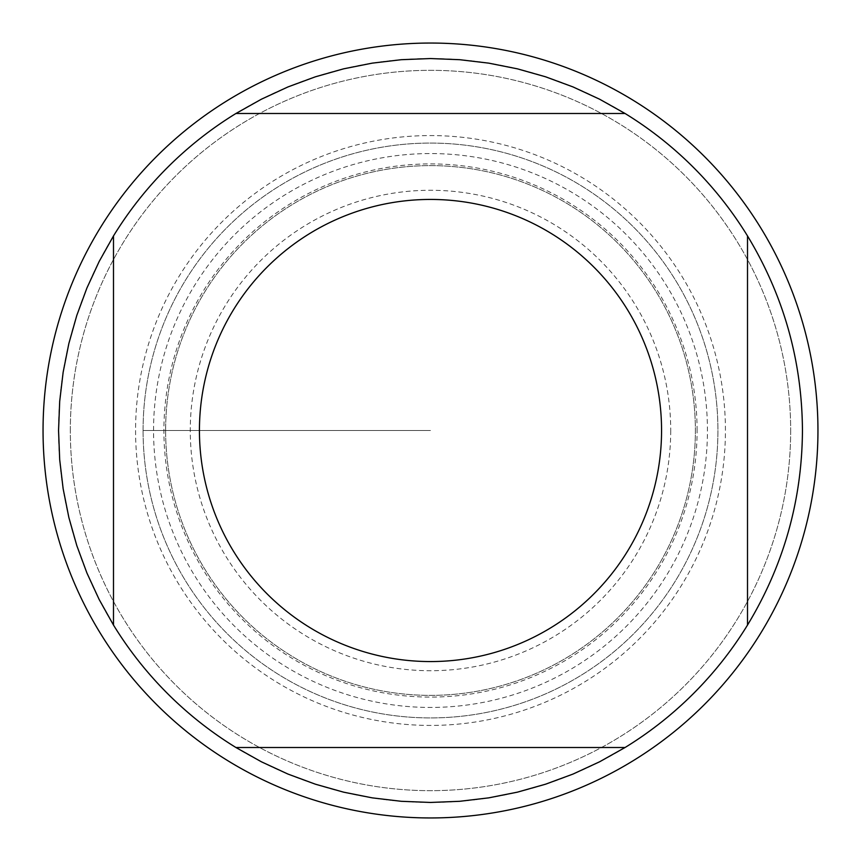 <?xml version="1.0" encoding="UTF-8"?>
<svg xmlns="http://www.w3.org/2000/svg" width="861" height="861" viewBox="0 0 861 861"><rect width="100%" height="100%" fill="white"/><g stroke="black" fill="none" stroke-linecap="round" stroke-linejoin="round"><path stroke-width="0.65" stroke-dasharray="4.3 3.23" d="M817.95 430.5A387.45 387.45 0 0 0 236.775 94.958A387.45 387.45 0 0 0 236.775 766.042A387.45 387.45 0 0 0 817.95 430.5M143.077 430.5A287.423 287.423 0 0 0 574.212 679.415A287.423 287.423 0 0 0 574.212 181.585A287.423 287.423 0 0 0 143.077 430.5A287.423 287.423 0 0 0 430.5 717.923A287.423 287.423 0 0 0 717.923 430.5A287.423 287.423 0 0 0 430.5 143.077A287.423 287.423 0 0 0 143.077 430.5L430.5 430.5L143.077 430.5M165.624 430.5A264.876 264.876 0 0 0 562.933 659.892A264.876 264.876 0 0 0 562.933 201.108A264.876 264.876 0 0 0 165.624 430.5A264.876 264.876 0 0 1 562.933 201.108A264.876 264.876 0 0 1 562.933 659.892A264.876 264.876 0 0 1 165.624 430.5A264.876 264.876 0 0 1 562.933 201.108A264.876 264.876 0 0 1 562.933 659.892A264.876 264.876 0 0 1 165.624 430.5A264.876 264.876 0 0 0 562.933 659.892A264.876 264.876 0 0 0 562.933 201.108A264.876 264.876 0 0 0 165.624 430.5M235.936 113.491L625.064 113.491A371.952 371.952 0 0 0 235.936 113.491M113.491 625.064L113.491 235.936A371.952 371.952 0 0 0 329.408 788.45A371.952 371.952 0 0 0 747.509 235.936L747.509 625.064M625.064 747.509L235.936 747.509M70.333 430.5A360.167 360.167 0 0 1 430.5 70.333A360.167 360.167 0 0 1 790.667 430.5A360.167 360.167 0 0 1 430.5 790.667A360.167 360.167 0 0 1 70.333 430.5M670.719 430.5A240.219 240.219 0 0 1 310.39 638.539A240.219 240.219 0 0 1 310.39 222.461A240.219 240.219 0 0 1 670.719 430.5M135.575 430.5A294.925 294.925 0 0 0 430.5 725.425A294.925 294.925 0 0 0 725.425 430.5A294.925 294.925 0 0 0 430.5 135.575A294.925 294.925 0 0 0 135.575 430.5M790.667 430.5A360.167 360.167 0 0 1 250.411 742.419A360.167 360.167 0 0 1 250.411 118.581A360.167 360.167 0 0 1 790.667 430.5M697.087 430.5A266.587 266.587 0 0 0 430.5 163.913A266.587 266.587 0 0 0 163.913 430.5A266.587 266.587 0 0 0 430.5 697.087A266.587 266.587 0 0 0 697.087 430.5M153.549 430.5A276.951 276.951 0 0 1 568.97 190.658A276.951 276.951 0 0 1 568.97 670.342A276.951 276.951 0 0 1 153.549 430.5"/><path stroke-width="1.29" d="M817.95 430.5A387.45 387.45 0 0 1 430.5 817.95A387.45 387.45 0 0 1 43.05 430.5A387.45 387.45 0 0 1 430.5 43.05A387.45 387.45 0 0 1 817.95 430.5M661.56 430.5A231.06 231.06 0 0 0 367.701 208.136A231.06 231.06 0 0 0 233.568 551.363A231.06 231.06 0 0 0 661.56 430.5M747.509 625.064C783.693 565.257 802.011 500.402 802.452 430.5C802.011 360.598 783.693 295.743 747.509 235.936A371.952 371.952 0 0 0 625.064 113.491L599.557 99.187L573.017 86.929L545.583 76.801L517.439 68.848L488.757 63.144L459.72 59.7L430.5 58.548L401.28 59.7L372.243 63.144L343.561 68.848L315.417 76.801L287.983 86.929L261.443 99.187L235.936 113.491A371.952 371.952 0 0 0 113.491 235.936L99.187 261.443L86.929 287.983L76.801 315.417L68.848 343.561L63.144 372.243L59.7 401.28L58.548 430.5L59.7 459.72L63.144 488.757L68.848 517.439L76.801 545.583L86.929 573.017L99.187 599.557L113.491 625.064A371.952 371.952 0 0 0 235.936 747.509L261.443 761.813L287.983 774.071L315.417 784.199L343.561 792.152L372.243 797.856L401.28 801.3L430.5 802.452L459.72 801.3L488.757 797.856L517.439 792.152L545.583 784.199L573.017 774.071L599.557 761.813L625.064 747.509A371.952 371.952 0 0 0 747.509 625.064L747.509 235.936A371.952 371.952 0 0 0 625.064 113.491L235.936 113.491A371.952 371.952 0 0 0 113.491 235.936L113.491 625.064M235.936 747.509L625.064 747.509"/></g></svg>
